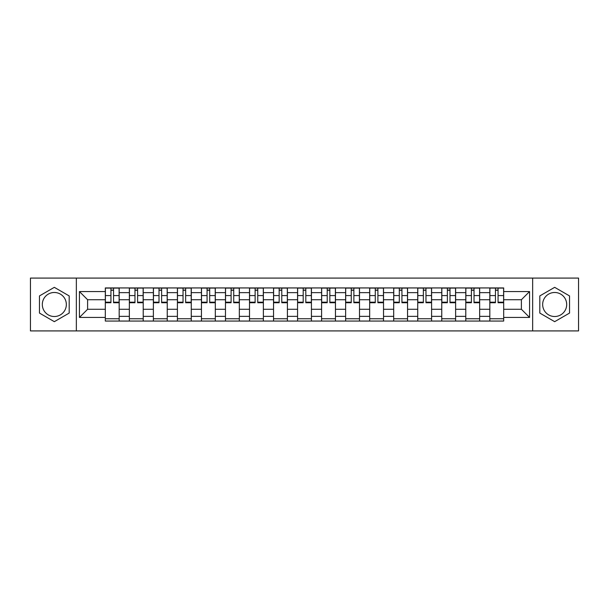 <?xml version="1.0" encoding="UTF-8"?>
<svg xmlns="http://www.w3.org/2000/svg" width="609" height="609" viewBox="0 0 609 609"><rect width="100%" height="100%" fill="white"/><g stroke="black" fill="none" stroke-linecap="round" stroke-linejoin="round"><path stroke-width="0.91" d="M54.33 316.513A12.013 12.013 0 0 1 42.31 304.5A12.013 12.013 0 0 1 54.33 292.487A12.013 12.013 0 0 1 66.343 304.5A12.013 12.013 0 0 1 54.33 316.513M554.67 316.513A12.013 12.013 0 0 1 542.657 304.5A12.013 12.013 0 0 1 554.67 292.487A12.013 12.013 0 0 1 566.69 304.5A12.013 12.013 0 0 1 554.67 316.513M532.647 330.915L578.55 330.915L578.55 278.085L30.45 278.085L30.45 330.915L532.647 330.915L532.647 278.085M129.352 321.057L129.352 292.64L119.181 292.64L119.181 321.057M119.181 292.64L119.181 287.943M129.352 292.64L129.352 287.943M143.214 287.943L143.214 321.057M153.377 321.057L153.377 287.943M167.247 287.943L167.247 321.057M177.409 321.057L177.409 287.943M191.272 287.943L191.272 321.057M201.442 321.057L201.442 287.943M215.304 287.943L215.304 321.057M225.475 321.057L225.475 287.943M239.337 287.943L239.337 321.057M249.507 321.057L249.507 287.943M263.37 287.943L263.37 321.057M273.54 321.057L273.54 287.943M287.402 287.943L287.402 321.057M297.565 321.057L297.565 287.943M311.435 287.943L311.435 321.057M321.598 321.057L321.598 287.943M335.46 287.943L335.46 321.057M345.63 321.057L345.63 287.943M359.493 287.943L359.493 321.057M369.663 321.057L369.663 287.943M383.525 287.943L383.525 321.057M393.696 321.057L393.696 287.943M407.558 287.943L407.558 321.057M417.728 321.057L417.728 287.943M431.591 287.943L431.591 321.057M441.753 321.057L441.753 287.943M455.623 287.943L455.623 321.057M465.786 321.057L465.786 287.943M479.648 287.943L479.648 321.057M489.819 321.057L489.819 287.943M489.819 309.273L479.648 309.273M465.786 309.273L455.623 309.273M441.753 309.273L431.591 309.273M417.728 309.273L407.558 309.273M393.696 309.273L383.525 309.273M369.663 309.273L359.493 309.273M345.63 309.273L335.46 309.273M321.598 309.273L311.435 309.273M297.565 309.273L287.402 309.273M273.54 309.273L263.37 309.273M249.507 309.273L239.337 309.273M225.475 309.273L215.304 309.273M201.442 309.273L191.272 309.273M177.409 309.273L167.247 309.273M153.377 309.273L143.214 309.273M129.352 309.273L119.181 309.273M489.819 299.727L479.648 299.727M465.786 299.727L455.623 299.727M441.753 299.727L431.591 299.727M417.728 299.727L407.558 299.727M393.696 299.727L383.525 299.727M369.663 299.727L359.493 299.727M345.63 299.727L335.46 299.727M321.598 299.727L311.435 299.727M297.565 299.727L287.402 299.727M273.54 299.727L263.37 299.727M249.507 299.727L239.337 299.727M225.475 299.727L215.304 299.727M201.442 299.727L191.272 299.727M177.409 299.727L167.247 299.727M153.377 299.727L143.214 299.727M129.352 299.727L119.181 299.727M87.605 309.273L105.319 309.273L105.319 299.727L87.605 299.727L87.605 309.273L79.436 317.441L79.436 291.559L105.319 291.559L105.319 299.727M503.681 299.727L503.681 309.273L521.395 309.273L521.395 299.727L503.681 299.727L503.681 287.943L105.319 287.943L105.319 291.559M503.681 291.559L529.564 291.559L529.564 317.441L503.681 317.441L503.681 309.273M105.319 309.273L105.319 321.057L503.681 321.057L503.681 317.441M105.319 317.441L79.436 317.441M76.353 330.915L76.353 278.085M69.19 295.921L54.33 287.334L39.463 295.921L39.463 313.079L54.33 321.666L69.19 313.079L69.19 295.921M569.537 295.921L554.67 287.334L539.81 295.921L539.81 313.079L554.67 321.666L569.537 313.079L569.537 295.921M119.181 318.751L105.319 318.751M110.937 290.249L113.556 290.249M143.214 318.751L129.352 318.751M134.97 290.249L137.588 290.249M167.247 318.751L153.377 318.751M159.002 290.249L161.621 290.249M191.272 318.751L177.409 318.751M183.035 290.249L185.654 290.249M215.304 318.751L201.442 318.751M207.068 290.249L209.686 290.249M239.337 318.751L225.475 318.751M231.1 290.249L233.719 290.249M263.37 318.751L249.507 318.751M255.125 290.249L257.744 290.249M287.402 318.751L273.54 318.751M279.158 290.249L281.777 290.249M311.435 318.751L297.565 318.751M303.191 290.249L305.809 290.249M335.46 318.751L321.598 318.751M327.223 290.249L329.842 290.249M359.493 318.751L345.63 318.751M351.256 290.249L353.875 290.249M383.525 318.751L369.663 318.751M375.281 290.249L377.9 290.249M407.558 318.751L393.696 318.751M399.314 290.249L401.932 290.249M431.591 318.751L417.728 318.751M423.346 290.249L425.965 290.249M455.623 318.751L441.753 318.751M447.379 290.249L449.998 290.249M479.648 318.751L465.786 318.751M471.412 290.249L474.03 290.249M503.681 318.751L489.819 318.751M495.444 290.249L498.063 290.249M79.436 291.559L87.605 299.727M521.395 309.273L529.564 317.441M521.395 299.727L529.564 291.559M113.556 302.201L119.105 302.201L119.105 302.726L113.556 302.726L113.556 288.095L119.105 288.095L116.022 288.095M119.105 302.201L119.105 288.095M110.937 290.097L113.556 290.097M108.478 288.095L105.395 288.095L105.395 302.726L110.937 302.726L110.937 288.095L108.707 288.095M105.395 288.095L115.794 288.095M137.588 302.201L143.138 302.201L143.138 302.726L137.588 302.726L137.588 288.095L143.138 288.095L140.055 288.095M143.138 302.201L143.138 288.095M134.97 290.097L137.588 290.097M132.503 288.095L129.428 288.095L129.428 302.726L134.97 302.726L134.97 288.095L132.739 288.095M129.428 288.095L139.826 288.095M161.621 302.201L167.171 302.201L167.171 302.726L161.621 302.726L161.621 288.095L167.171 288.095L164.087 288.095M167.171 302.201L167.171 288.095M159.002 290.097L161.621 290.097M156.536 288.095L153.46 288.095L153.46 302.726L159.002 302.726L159.002 288.095L156.772 288.095M153.46 288.095L163.851 288.095M185.654 302.201L191.196 302.201L191.196 302.726L185.654 302.726L185.654 288.095L191.196 288.095L188.12 288.095M191.196 302.201L191.196 288.095M183.035 290.097L185.654 290.097M180.569 288.095L177.485 288.095L177.485 302.726L183.035 302.726L183.035 288.095L180.797 288.095M177.485 288.095L187.884 288.095M209.686 302.201L215.228 302.201L215.228 302.726L209.686 302.726L209.686 288.095L215.228 288.095L212.145 288.095M215.228 302.201L215.228 288.095M207.068 290.097L209.686 290.097M204.601 288.095L201.518 288.095L201.518 302.726L207.068 302.726L207.068 288.095L204.83 288.095M201.518 288.095L211.917 288.095M233.719 302.201L239.261 302.201L239.261 302.726L233.719 302.726L233.719 288.095L239.261 288.095L236.178 288.095M239.261 302.201L239.261 288.095M231.1 290.097L233.719 290.097M228.634 288.095L225.551 288.095L225.551 302.726L231.1 302.726L231.1 288.095L228.862 288.095M225.551 288.095L235.949 288.095M257.744 302.201L263.294 302.201L263.294 302.726L257.744 302.726L257.744 288.095L263.294 288.095L260.21 288.095M263.294 302.201L263.294 288.095M255.125 290.097L257.744 290.097M252.666 288.095L249.583 288.095L249.583 302.726L255.125 302.726L255.125 288.095L252.895 288.095M249.583 288.095L259.982 288.095M281.777 302.201L287.326 302.201L287.326 302.726L281.777 302.726L281.777 288.095L287.326 288.095L284.243 288.095M287.326 302.201L287.326 288.095M279.158 290.097L281.777 290.097M276.692 288.095L273.616 288.095L273.616 302.726L279.158 302.726L279.158 288.095L276.928 288.095M273.616 288.095L284.015 288.095M305.809 302.201L311.359 302.201L311.359 302.726L305.809 302.726L305.809 288.095L311.359 288.095L308.276 288.095M311.359 302.201L311.359 288.095M303.191 290.097L305.809 290.097M300.724 288.095L297.641 288.095L297.641 302.726L303.191 302.726L303.191 288.095L300.96 288.095M297.641 288.095L308.04 288.095M329.842 302.201L335.384 302.201L335.384 302.726L329.842 302.726L329.842 288.095L335.384 288.095L332.308 288.095M335.384 302.201L335.384 288.095M327.223 290.097L329.842 290.097M324.757 288.095L321.674 288.095L321.674 302.726L327.223 302.726L327.223 288.095L324.985 288.095M321.674 288.095L332.072 288.095M353.875 302.201L359.417 302.201L359.417 302.726L353.875 302.726L353.875 288.095L359.417 288.095L356.334 288.095M359.417 302.201L359.417 288.095M351.256 290.097L353.875 290.097M348.79 288.095L345.706 288.095L345.706 302.726L351.256 302.726L351.256 288.095L349.018 288.095M345.706 288.095L356.105 288.095M377.9 302.201L383.449 302.201L383.449 302.726L377.9 302.726L377.9 288.095L383.449 288.095L380.366 288.095M383.449 302.201L383.449 288.095M375.281 290.097L377.9 290.097M372.822 288.095L369.739 288.095L369.739 302.726L375.281 302.726L375.281 288.095L373.051 288.095M369.739 288.095L380.138 288.095M401.932 302.201L407.482 302.201L407.482 302.726L401.932 302.726L401.932 288.095L407.482 288.095L404.399 288.095M407.482 302.201L407.482 288.095M399.314 290.097L401.932 290.097M396.855 288.095L393.772 288.095L393.772 302.726L399.314 302.726L399.314 288.095L397.083 288.095M393.772 288.095L404.17 288.095M425.965 302.201L431.515 302.201L431.515 302.726L425.965 302.726L425.965 288.095L431.515 288.095L428.431 288.095M431.515 302.201L431.515 288.095M423.346 290.097L425.965 290.097M420.88 288.095L417.804 288.095L417.804 302.726L423.346 302.726L423.346 288.095L421.116 288.095M417.804 288.095L428.203 288.095M449.998 302.201L455.54 302.201L455.54 302.726L449.998 302.726L449.998 288.095L455.54 288.095L452.464 288.095M455.54 302.201L455.54 288.095M447.379 290.097L449.998 290.097M444.913 288.095L441.829 288.095L441.829 302.726L447.379 302.726L447.379 288.095L445.149 288.095M441.829 288.095L452.228 288.095M474.03 302.201L479.572 302.201L479.572 302.726L474.03 302.726L474.03 288.095L479.572 288.095L476.497 288.095M479.572 302.201L479.572 288.095M471.412 290.097L474.03 290.097M468.945 288.095L465.862 288.095L465.862 302.726L471.412 302.726L471.412 288.095L469.174 288.095M465.862 288.095L476.261 288.095M498.063 302.201L503.605 302.201L503.605 302.726L498.063 302.726L498.063 288.095L503.605 288.095L500.522 288.095M503.605 302.201L503.605 288.095M495.444 290.097L498.063 290.097M492.978 288.095L489.895 288.095L489.895 302.726L495.444 302.726L495.444 288.095L493.206 288.095M489.895 288.095L500.293 288.095M465.786 292.64L455.623 292.64M441.753 292.64L431.591 292.64M417.728 292.64L407.558 292.64M393.696 292.64L383.525 292.64M369.663 292.64L359.493 292.64M345.63 292.64L335.46 292.64M321.598 292.64L311.435 292.64M297.565 292.64L287.402 292.64M273.54 292.64L263.37 292.64M249.507 292.64L239.337 292.64M225.475 292.64L215.304 292.64M201.442 292.64L191.272 292.64M177.409 292.64L167.247 292.64M153.377 292.64L143.214 292.64M489.819 292.64L479.648 292.64M465.786 316.36L455.623 316.36M441.753 316.36L431.591 316.36M417.728 316.36L407.558 316.36M393.696 316.36L383.525 316.36M369.663 316.36L359.493 316.36M345.63 316.36L335.46 316.36M321.598 316.36L311.435 316.36M297.565 316.36L287.402 316.36M273.54 316.36L263.37 316.36M249.507 316.36L239.337 316.36M225.475 316.36L215.304 316.36M201.442 316.36L191.272 316.36M177.409 316.36L167.247 316.36M153.377 316.36L143.214 316.36M129.352 316.36L119.181 316.36M489.819 316.36L479.648 316.36M113.556 295.578L119.105 295.578M105.395 302.201L110.937 302.201M105.395 295.578L110.937 295.578M137.588 295.578L143.138 295.578M129.428 302.201L134.97 302.201M129.428 295.578L134.97 295.578M161.621 295.578L167.171 295.578M153.46 302.201L159.002 302.201M153.46 295.578L159.002 295.578M185.654 295.578L191.196 295.578M177.485 302.201L183.035 302.201M177.485 295.578L183.035 295.578M209.686 295.578L215.228 295.578M201.518 302.201L207.068 302.201M201.518 295.578L207.068 295.578M233.719 295.578L239.261 295.578M225.551 302.201L231.1 302.201M225.551 295.578L231.1 295.578M257.744 295.578L263.294 295.578M249.583 302.201L255.125 302.201M249.583 295.578L255.125 295.578M281.777 295.578L287.326 295.578M273.616 302.201L279.158 302.201M273.616 295.578L279.158 295.578M305.809 295.578L311.359 295.578M297.641 302.201L303.191 302.201M297.641 295.578L303.191 295.578M329.842 295.578L335.384 295.578M321.674 302.201L327.223 302.201M321.674 295.578L327.223 295.578M353.875 295.578L359.417 295.578M345.706 302.201L351.256 302.201M345.706 295.578L351.256 295.578M377.9 295.578L383.449 295.578M369.739 302.201L375.281 302.201M369.739 295.578L375.281 295.578M401.932 295.578L407.482 295.578M393.772 302.201L399.314 302.201M393.772 295.578L399.314 295.578M425.965 295.578L431.515 295.578M417.804 302.201L423.346 302.201M417.804 295.578L423.346 295.578M449.998 295.578L455.54 295.578M441.829 302.201L447.379 302.201M441.829 295.578L447.379 295.578M474.03 295.578L479.572 295.578M465.862 302.201L471.412 302.201M465.862 295.578L471.412 295.578M498.063 295.578L503.605 295.578M489.895 302.201L495.444 302.201M489.895 295.578L495.444 295.578"/></g></svg>
